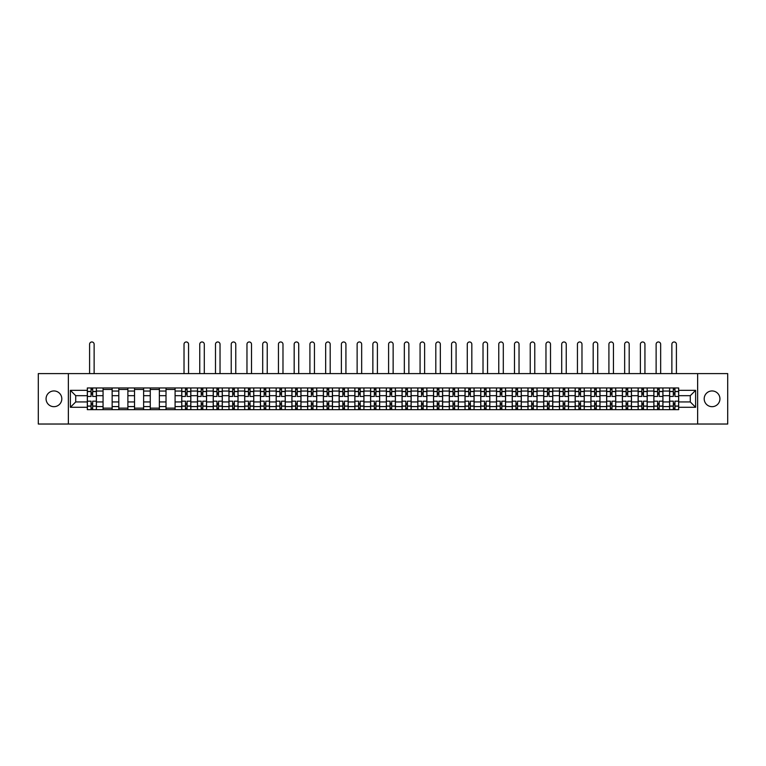 <?xml version="1.0" encoding="UTF-8"?>
<svg xmlns="http://www.w3.org/2000/svg" width="766" height="766" viewBox="0 0 766 766"><rect width="100%" height="100%" fill="white"/><g stroke="black" fill="none" stroke-linecap="round" stroke-linejoin="round"><path stroke-width="1.15" d="M712.064 390.947A7.871 7.871 0 0 0 704.193 398.808A7.871 7.871 0 0 0 712.064 406.679A7.871 7.871 0 0 0 719.935 398.808A7.871 7.871 0 0 0 712.064 390.947M53.936 390.947A7.871 7.871 0 0 0 46.065 398.808A7.871 7.871 0 0 0 53.936 406.679A7.871 7.871 0 0 0 61.807 398.808A7.871 7.871 0 0 0 53.936 390.947M697.635 424.029L727.7 424.029L727.7 373.597L38.3 373.597L38.3 424.029L697.635 424.029L697.635 373.597M103.065 409.657L103.065 391.043L96.401 391.043L96.401 409.657M96.401 391.043L96.401 387.969M103.065 391.043L103.065 387.969M112.142 387.969L112.142 409.657M118.797 409.657L118.797 387.969M127.884 387.969L127.884 409.657M134.538 409.657L134.538 387.969M143.615 387.969L143.615 409.657M150.27 409.657L150.27 387.969M159.357 387.969L159.357 409.657M166.011 409.657L166.011 387.969M175.088 387.969L175.088 409.657M181.753 409.657L181.753 387.969M190.83 387.969L190.83 409.657M197.484 409.657L197.484 387.969M206.561 387.969L206.561 409.657M213.226 409.657L213.226 387.969M222.303 387.969L222.303 409.657M228.957 409.657L228.957 387.969M238.035 387.969L238.035 409.657M244.699 409.657L244.699 387.969M253.776 387.969L253.776 409.657M260.43 409.657L260.43 387.969M269.508 387.969L269.508 409.657M276.172 409.657L276.172 387.969M285.249 387.969L285.249 409.657M291.903 409.657L291.903 387.969M300.99 387.969L300.99 409.657M307.645 409.657L307.645 387.969M316.722 387.969L316.722 409.657M323.376 409.657L323.376 387.969M332.463 387.969L332.463 409.657M339.118 409.657L339.118 387.969M348.195 387.969L348.195 409.657M354.859 409.657L354.859 387.969M363.936 387.969L363.936 409.657M370.591 409.657L370.591 387.969M379.668 387.969L379.668 409.657M386.332 409.657L386.332 387.969M395.409 387.969L395.409 409.657M402.064 409.657L402.064 387.969M411.141 387.969L411.141 409.657M417.805 409.657L417.805 387.969M426.882 387.969L426.882 409.657M433.537 409.657L433.537 387.969M442.624 387.969L442.624 409.657M449.278 409.657L449.278 387.969M458.355 387.969L458.355 409.657M465.01 409.657L465.01 387.969M474.097 387.969L474.097 409.657M480.751 409.657L480.751 387.969M489.828 387.969L489.828 409.657M496.492 409.657L496.492 387.969M505.57 387.969L505.57 409.657M512.224 409.657L512.224 387.969M521.301 387.969L521.301 409.657M527.966 409.657L527.966 387.969M537.043 387.969L537.043 409.657M543.697 409.657L543.697 387.969M552.774 387.969L552.774 409.657M559.439 409.657L559.439 387.969M568.516 387.969L568.516 409.657M575.17 409.657L575.17 387.969M584.247 387.969L584.247 409.657M590.912 409.657L590.912 387.969M599.989 387.969L599.989 409.657M606.643 409.657L606.643 387.969M615.73 387.969L615.73 409.657M622.385 409.657L622.385 387.969M631.462 387.969L631.462 409.657M638.116 409.657L638.116 387.969M647.203 387.969L647.203 409.657M653.858 409.657L653.858 387.969M662.935 387.969L662.935 409.657M669.599 409.657L669.599 387.969M669.599 401.939L662.935 401.939M653.858 401.939L647.203 401.939M638.116 401.939L631.462 401.939M622.385 401.939L615.73 401.939M606.643 401.939L599.989 401.939M590.912 401.939L584.247 401.939M575.17 401.939L568.516 401.939M559.439 401.939L552.774 401.939M543.697 401.939L537.043 401.939M527.966 401.939L521.301 401.939M512.224 401.939L505.57 401.939M496.492 401.939L489.828 401.939M480.751 401.939L474.097 401.939M465.01 401.939L458.355 401.939M449.278 401.939L442.624 401.939M433.537 401.939L426.882 401.939M417.805 401.939L411.141 401.939M402.064 401.939L395.409 401.939M386.332 401.939L379.668 401.939M370.591 401.939L363.936 401.939M354.859 401.939L348.195 401.939M339.118 401.939L332.463 401.939M323.376 401.939L316.722 401.939M307.645 401.939L300.99 401.939M291.903 401.939L285.249 401.939M276.172 401.939L269.508 401.939M260.43 401.939L253.776 401.939M244.699 401.939L238.035 401.939M228.957 401.939L222.303 401.939M213.226 401.939L206.561 401.939M197.484 401.939L190.83 401.939M181.753 401.939L175.088 401.939M166.011 401.939L159.357 401.939M150.27 401.939L143.615 401.939M134.538 401.939L127.884 401.939M118.797 401.939L112.142 401.939M103.065 401.939L96.401 401.939M669.599 395.687L662.935 395.687M653.858 395.687L647.203 395.687M638.116 395.687L631.462 395.687M622.385 395.687L615.73 395.687M606.643 395.687L599.989 395.687M590.912 395.687L584.247 395.687M575.17 395.687L568.516 395.687M559.439 395.687L552.774 395.687M543.697 395.687L537.043 395.687M527.966 395.687L521.301 395.687M512.224 395.687L505.57 395.687M496.492 395.687L489.828 395.687M480.751 395.687L474.097 395.687M465.01 395.687L458.355 395.687M449.278 395.687L442.624 395.687M433.537 395.687L426.882 395.687M417.805 395.687L411.141 395.687M402.064 395.687L395.409 395.687M386.332 395.687L379.668 395.687M370.591 395.687L363.936 395.687M354.859 395.687L348.195 395.687M339.118 395.687L332.463 395.687M323.376 395.687L316.722 395.687M307.645 395.687L300.99 395.687M291.903 395.687L285.249 395.687M276.172 395.687L269.508 395.687M260.43 395.687L253.776 395.687M244.699 395.687L238.035 395.687M228.957 395.687L222.303 395.687M213.226 395.687L206.561 395.687M197.484 395.687L190.83 395.687M181.753 395.687L175.088 395.687M166.011 395.687L159.357 395.687M150.27 395.687L143.615 395.687M134.538 395.687L127.884 395.687M118.797 395.687L112.142 395.687M103.065 395.687L96.401 395.687M75.729 401.939L87.324 401.939L87.324 395.687L75.729 395.687L75.729 401.939L70.376 407.282L70.376 390.334L87.324 390.334L87.324 395.687M678.676 395.687L678.676 401.939L690.271 401.939L690.271 395.687L678.676 395.687L678.676 387.969L87.324 387.969L87.324 390.334M678.676 390.334L695.624 390.334L695.624 407.282L678.676 407.282L678.676 401.939M87.324 401.939L87.324 409.657L678.676 409.657L678.676 407.282M87.324 407.282L70.376 407.282M68.366 424.029L68.366 373.597M92.676 408.144L91.058 408.144M91.058 389.482L92.676 389.482M112.142 408.144L103.065 408.144M103.065 389.482L112.142 389.482M127.884 408.144L118.797 408.144M118.797 389.482L127.884 389.482M143.615 408.144L134.538 408.144M134.538 389.482L143.615 389.482M159.357 408.144L150.27 408.144M150.27 389.482L159.357 389.482M175.088 408.144L166.011 408.144M166.011 389.482L175.088 389.482M187.096 408.144L185.477 408.144M185.477 389.482L187.096 389.482M202.827 408.144L201.219 408.144M201.219 389.482L202.827 389.482M218.569 408.144L216.95 408.144M216.95 389.482L218.569 389.482M234.31 408.144L232.692 408.144M232.692 389.482L234.31 389.482M250.042 408.144L248.433 408.144M248.433 389.482L250.042 389.482M265.783 408.144L264.165 408.144M264.165 389.482L265.783 389.482M281.515 408.144L279.906 408.144M279.906 389.482L281.515 389.482M297.256 408.144L295.638 408.144M295.638 389.482L297.256 389.482M312.988 408.144L311.379 408.144M311.379 389.482L312.988 389.482M328.729 408.144L327.111 408.144M327.111 389.482L328.729 389.482M344.461 408.144L342.852 408.144M342.852 389.482L344.461 389.482M360.202 408.144L358.584 408.144M358.584 389.482L360.202 389.482M375.943 408.144L374.325 408.144M374.325 389.482L375.943 389.482M391.675 408.144L390.057 408.144M390.057 389.482L391.675 389.482M407.416 408.144L405.798 408.144M405.798 389.482L407.416 389.482M423.148 408.144L421.539 408.144M421.539 389.482L423.148 389.482M438.889 408.144L437.271 408.144M437.271 389.482L438.889 389.482M454.621 408.144L453.012 408.144M453.012 389.482L454.621 389.482M470.362 408.144L468.744 408.144M468.744 389.482L470.362 389.482M486.094 408.144L484.485 408.144M484.485 389.482L486.094 389.482M501.835 408.144L500.217 408.144M500.217 389.482L501.835 389.482M517.567 408.144L515.958 408.144M515.958 389.482L517.567 389.482M533.308 408.144L531.69 408.144M531.69 389.482L533.308 389.482M549.05 408.144L547.431 408.144M547.431 389.482L549.05 389.482M564.781 408.144L563.173 408.144M563.173 389.482L564.781 389.482M580.523 408.144L578.904 408.144M578.904 389.482L580.523 389.482M596.254 408.144L594.646 408.144M594.646 389.482L596.254 389.482M611.996 408.144L610.378 408.144M610.378 389.482L611.996 389.482M627.727 408.144L626.119 408.144M626.119 389.482L627.727 389.482M643.469 408.144L641.851 408.144M641.851 389.482L643.469 389.482M659.2 408.144L657.592 408.144M657.592 389.482L659.2 389.482M674.942 408.144L673.324 408.144M673.324 389.482L674.942 389.482M70.376 390.334L75.729 395.687M690.271 401.939L695.624 407.282M690.271 395.687L695.624 390.334M96.353 409.657L96.353 396.443L92.676 396.443L92.676 387.969M91.058 387.969L91.058 396.443L87.381 396.443L87.381 387.969M94.132 373.597L94.132 344.24A2.269 2.269 0 0 0 91.863 341.971A2.269 2.269 0 0 0 89.593 344.24L89.593 373.597M96.353 396.443L96.353 387.969M87.381 409.657L87.381 401.183L91.058 401.183L91.058 409.657M92.676 409.657L92.676 401.183L96.353 401.183M91.058 394.222L92.676 394.222M87.381 401.183L87.381 396.443M92.676 403.404L91.058 403.404M92.676 408.345L91.058 408.345M91.058 404.716L92.676 404.716M92.676 392.91L91.058 392.91M91.058 389.281L92.676 389.281M190.772 409.657L190.772 396.443L187.096 396.443L187.096 387.969M185.477 387.969L185.477 396.443L181.801 396.443L181.801 387.969M188.56 373.597L188.56 344.24A2.269 2.269 0 0 0 186.291 341.971A2.269 2.269 0 0 0 184.022 344.24L184.022 373.597M190.772 396.443L190.772 387.969M181.801 409.657L181.801 401.183L185.477 401.183L185.477 409.657M187.096 409.657L187.096 401.183L190.772 401.183M185.477 394.222L187.096 394.222M181.801 401.183L181.801 396.443M187.096 403.404L185.477 403.404M187.096 408.345L185.477 408.345M185.477 404.716L187.096 404.716M187.096 392.91L185.477 392.91M185.477 389.281L187.096 389.281M206.514 409.657L206.514 396.443L202.827 396.443L202.827 387.969M201.219 387.969L201.219 396.443L197.532 396.443L197.532 387.969M204.292 373.597L204.292 344.24A2.269 2.269 0 0 0 202.023 341.971A2.269 2.269 0 0 0 199.754 344.24L199.754 373.597M206.514 396.443L206.514 387.969M197.532 409.657L197.532 401.183L201.219 401.183L201.219 409.657M202.827 409.657L202.827 401.183L206.514 401.183M201.219 394.222L202.827 394.222M197.532 401.183L197.532 396.443M202.827 403.404L201.219 403.404M202.827 408.345L201.219 408.345M201.219 404.716L202.827 404.716M202.827 392.91L201.219 392.91M201.219 389.281L202.827 389.281M222.255 409.657L222.255 396.443L218.569 396.443L218.569 387.969M216.95 387.969L216.95 396.443L213.274 396.443L213.274 387.969M220.034 373.597L220.034 344.24A2.269 2.269 0 0 0 217.764 341.971A2.269 2.269 0 0 0 215.495 344.24L215.495 373.597M222.255 396.443L222.255 387.969M213.274 409.657L213.274 401.183L216.95 401.183L216.95 409.657M218.569 409.657L218.569 401.183L222.255 401.183M216.95 394.222L218.569 394.222M213.274 401.183L213.274 396.443M218.569 403.404L216.95 403.404M218.569 408.345L216.95 408.345M216.95 404.716L218.569 404.716M218.569 392.91L216.95 392.91M216.95 389.281L218.569 389.281M237.987 409.657L237.987 396.443L234.31 396.443L234.31 387.969M232.692 387.969L232.692 396.443L229.005 396.443L229.005 387.969M235.765 373.597L235.765 344.24A2.269 2.269 0 0 0 233.496 341.971A2.269 2.269 0 0 0 231.227 344.24L231.227 373.597M237.987 396.443L237.987 387.969M229.005 409.657L229.005 401.183L232.692 401.183L232.692 409.657M234.31 409.657L234.31 401.183L237.987 401.183M232.692 394.222L234.31 394.222M229.005 401.183L229.005 396.443M234.31 403.404L232.692 403.404M234.31 408.345L232.692 408.345M232.692 404.716L234.31 404.716M234.31 392.91L232.692 392.91M232.692 389.281L234.31 389.281M253.728 409.657L253.728 396.443L250.042 396.443L250.042 387.969M248.433 387.969L248.433 396.443L244.747 396.443L244.747 387.969M251.507 373.597L251.507 344.24A2.269 2.269 0 0 0 249.237 341.971A2.269 2.269 0 0 0 246.968 344.24L246.968 373.597M253.728 396.443L253.728 387.969M244.747 409.657L244.747 401.183L248.433 401.183L248.433 409.657M250.042 409.657L250.042 401.183L253.728 401.183M248.433 394.222L250.042 394.222M244.747 401.183L244.747 396.443M250.042 403.404L248.433 403.404M250.042 408.345L248.433 408.345M248.433 404.716L250.042 404.716M250.042 392.91L248.433 392.91M248.433 389.281L250.042 389.281M269.46 409.657L269.46 396.443L265.783 396.443L265.783 387.969M264.165 387.969L264.165 396.443L260.488 396.443L260.488 387.969M267.238 373.597L267.238 344.24A2.269 2.269 0 0 0 264.969 341.971A2.269 2.269 0 0 0 262.7 344.24L262.7 373.597M269.46 396.443L269.46 387.969M260.488 409.657L260.488 401.183L264.165 401.183L264.165 409.657M265.783 409.657L265.783 401.183L269.46 401.183M264.165 394.222L265.783 394.222M260.488 401.183L260.488 396.443M265.783 403.404L264.165 403.404M265.783 408.345L264.165 408.345M264.165 404.716L265.783 404.716M265.783 392.91L264.165 392.91M264.165 389.281L265.783 389.281M285.201 409.657L285.201 396.443L281.515 396.443L281.515 387.969M279.906 387.969L279.906 396.443L276.22 396.443L276.22 387.969M282.98 373.597L282.98 344.24A2.269 2.269 0 0 0 280.71 341.971A2.269 2.269 0 0 0 278.441 344.24L278.441 373.597M285.201 396.443L285.201 387.969M276.22 409.657L276.22 401.183L279.906 401.183L279.906 409.657M281.515 409.657L281.515 401.183L285.201 401.183M279.906 394.222L281.515 394.222M276.22 401.183L276.22 396.443M281.515 403.404L279.906 403.404M281.515 408.345L279.906 408.345M279.906 404.716L281.515 404.716M281.515 392.91L279.906 392.91M279.906 389.281L281.515 389.281M300.933 409.657L300.933 396.443L297.256 396.443L297.256 387.969M295.638 387.969L295.638 396.443L291.961 396.443L291.961 387.969M298.721 373.597L298.721 344.24A2.269 2.269 0 0 0 296.442 341.971A2.269 2.269 0 0 0 294.173 344.24L294.173 373.597M300.933 396.443L300.933 387.969M291.961 409.657L291.961 401.183L295.638 401.183L295.638 409.657M297.256 409.657L297.256 401.183L300.933 401.183M295.638 394.222L297.256 394.222M291.961 401.183L291.961 396.443M297.256 403.404L295.638 403.404M297.256 408.345L295.638 408.345M295.638 404.716L297.256 404.716M297.256 392.91L295.638 392.91M295.638 389.281L297.256 389.281M316.674 409.657L316.674 396.443L312.988 396.443L312.988 387.969M311.379 387.969L311.379 396.443L307.693 396.443L307.693 387.969M314.453 373.597L314.453 344.24A2.269 2.269 0 0 0 312.183 341.971A2.269 2.269 0 0 0 309.914 344.24L309.914 373.597M316.674 396.443L316.674 387.969M307.693 409.657L307.693 401.183L311.379 401.183L311.379 409.657M312.988 409.657L312.988 401.183L316.674 401.183M311.379 394.222L312.988 394.222M307.693 401.183L307.693 396.443M312.988 403.404L311.379 403.404M312.988 408.345L311.379 408.345M311.379 404.716L312.988 404.716M312.988 392.91L311.379 392.91M311.379 389.281L312.988 389.281M332.406 409.657L332.406 396.443L328.729 396.443L328.729 387.969M327.111 387.969L327.111 396.443L323.434 396.443L323.434 387.969M330.194 373.597L330.194 344.24A2.269 2.269 0 0 0 327.925 341.971A2.269 2.269 0 0 0 325.655 344.24L325.655 373.597M332.406 396.443L332.406 387.969M323.434 409.657L323.434 401.183L327.111 401.183L327.111 409.657M328.729 409.657L328.729 401.183L332.406 401.183M327.111 394.222L328.729 394.222M323.434 401.183L323.434 396.443M328.729 403.404L327.111 403.404M328.729 408.345L327.111 408.345M327.111 404.716L328.729 404.716M328.729 392.91L327.111 392.91M327.111 389.281L328.729 389.281M348.147 409.657L348.147 396.443L344.461 396.443L344.461 387.969M342.852 387.969L342.852 396.443L339.166 396.443L339.166 387.969M345.926 373.597L345.926 344.24A2.269 2.269 0 0 0 343.656 341.971A2.269 2.269 0 0 0 341.387 344.24L341.387 373.597M348.147 396.443L348.147 387.969M339.166 409.657L339.166 401.183L342.852 401.183L342.852 409.657M344.461 409.657L344.461 401.183L348.147 401.183M342.852 394.222L344.461 394.222M339.166 401.183L339.166 396.443M344.461 403.404L342.852 403.404M344.461 408.345L342.852 408.345M342.852 404.716L344.461 404.716M344.461 392.91L342.852 392.91M342.852 389.281L344.461 389.281M363.888 409.657L363.888 396.443L360.202 396.443L360.202 387.969M358.584 387.969L358.584 396.443L354.907 396.443L354.907 387.969M361.667 373.597L361.667 344.24A2.269 2.269 0 0 0 359.398 341.971A2.269 2.269 0 0 0 357.128 344.24L357.128 373.597M363.888 396.443L363.888 387.969M354.907 409.657L354.907 401.183L358.584 401.183L358.584 409.657M360.202 409.657L360.202 401.183L363.888 401.183M358.584 394.222L360.202 394.222M354.907 401.183L354.907 396.443M360.202 403.404L358.584 403.404M360.202 408.345L358.584 408.345M358.584 404.716L360.202 404.716M360.202 392.91L358.584 392.91M358.584 389.281L360.202 389.281M379.62 409.657L379.62 396.443L375.943 396.443L375.943 387.969M374.325 387.969L374.325 396.443L370.639 396.443L370.639 387.969M377.399 373.597L377.399 344.24A2.269 2.269 0 0 0 375.129 341.971A2.269 2.269 0 0 0 372.86 344.24L372.86 373.597M379.62 396.443L379.62 387.969M370.639 409.657L370.639 401.183L374.325 401.183L374.325 409.657M375.943 409.657L375.943 401.183L379.62 401.183M374.325 394.222L375.943 394.222M370.639 401.183L370.639 396.443M375.943 403.404L374.325 403.404M375.943 408.345L374.325 408.345M374.325 404.716L375.943 404.716M375.943 392.91L374.325 392.91M374.325 389.281L375.943 389.281M395.361 409.657L395.361 396.443L391.675 396.443L391.675 387.969M390.057 387.969L390.057 396.443L386.38 396.443L386.38 387.969M393.14 373.597L393.14 344.24A2.269 2.269 0 0 0 390.871 341.971A2.269 2.269 0 0 0 388.601 344.24L388.601 373.597M395.361 396.443L395.361 387.969M386.38 409.657L386.38 401.183L390.057 401.183L390.057 409.657M391.675 409.657L391.675 401.183L395.361 401.183M390.057 394.222L391.675 394.222M386.38 401.183L386.38 396.443M391.675 403.404L390.057 403.404M391.675 408.345L390.057 408.345M390.057 404.716L391.675 404.716M391.675 392.91L390.057 392.91M390.057 389.281L391.675 389.281M411.093 409.657L411.093 396.443L407.416 396.443L407.416 387.969M405.798 387.969L405.798 396.443L402.112 396.443L402.112 387.969M408.872 373.597L408.872 344.24A2.269 2.269 0 0 0 406.602 341.971A2.269 2.269 0 0 0 404.333 344.24L404.333 373.597M411.093 396.443L411.093 387.969M402.112 409.657L402.112 401.183L405.798 401.183L405.798 409.657M407.416 409.657L407.416 401.183L411.093 401.183M405.798 394.222L407.416 394.222M402.112 401.183L402.112 396.443M407.416 403.404L405.798 403.404M407.416 408.345L405.798 408.345M405.798 404.716L407.416 404.716M407.416 392.91L405.798 392.91M405.798 389.281L407.416 389.281M426.834 409.657L426.834 396.443L423.148 396.443L423.148 387.969M421.539 387.969L421.539 396.443L417.853 396.443L417.853 387.969M424.613 373.597L424.613 344.24A2.269 2.269 0 0 0 422.344 341.971A2.269 2.269 0 0 0 420.074 344.24L420.074 373.597M426.834 396.443L426.834 387.969M417.853 409.657L417.853 401.183L421.539 401.183L421.539 409.657M423.148 409.657L423.148 401.183L426.834 401.183M421.539 394.222L423.148 394.222M417.853 401.183L417.853 396.443M423.148 403.404L421.539 403.404M423.148 408.345L421.539 408.345M421.539 404.716L423.148 404.716M423.148 392.91L421.539 392.91M421.539 389.281L423.148 389.281M442.566 409.657L442.566 396.443L438.889 396.443L438.889 387.969M437.271 387.969L437.271 396.443L433.594 396.443L433.594 387.969M440.345 373.597L440.345 344.24A2.269 2.269 0 0 0 438.075 341.971A2.269 2.269 0 0 0 435.806 344.24L435.806 373.597M442.566 396.443L442.566 387.969M433.594 409.657L433.594 401.183L437.271 401.183L437.271 409.657M438.889 409.657L438.889 401.183L442.566 401.183M437.271 394.222L438.889 394.222M433.594 401.183L433.594 396.443M438.889 403.404L437.271 403.404M438.889 408.345L437.271 408.345M437.271 404.716L438.889 404.716M438.889 392.91L437.271 392.91M437.271 389.281L438.889 389.281M458.307 409.657L458.307 396.443L454.621 396.443L454.621 387.969M453.012 387.969L453.012 396.443L449.326 396.443L449.326 387.969M456.086 373.597L456.086 344.24A2.269 2.269 0 0 0 453.817 341.971A2.269 2.269 0 0 0 451.547 344.24L451.547 373.597M458.307 396.443L458.307 387.969M449.326 409.657L449.326 401.183L453.012 401.183L453.012 409.657M454.621 409.657L454.621 401.183L458.307 401.183M453.012 394.222L454.621 394.222M449.326 401.183L449.326 396.443M454.621 403.404L453.012 403.404M454.621 408.345L453.012 408.345M453.012 404.716L454.621 404.716M454.621 392.91L453.012 392.91M453.012 389.281L454.621 389.281M474.039 409.657L474.039 396.443L470.362 396.443L470.362 387.969M468.744 387.969L468.744 396.443L465.067 396.443L465.067 387.969M471.827 373.597L471.827 344.24A2.269 2.269 0 0 0 469.558 341.971A2.269 2.269 0 0 0 467.279 344.24L467.279 373.597M474.039 396.443L474.039 387.969M465.067 409.657L465.067 401.183L468.744 401.183L468.744 409.657M470.362 409.657L470.362 401.183L474.039 401.183M468.744 394.222L470.362 394.222M465.067 401.183L465.067 396.443M470.362 403.404L468.744 403.404M470.362 408.345L468.744 408.345M468.744 404.716L470.362 404.716M470.362 392.91L468.744 392.91M468.744 389.281L470.362 389.281M489.78 409.657L489.78 396.443L486.094 396.443L486.094 387.969M484.485 387.969L484.485 396.443L480.799 396.443L480.799 387.969M487.559 373.597L487.559 344.24A2.269 2.269 0 0 0 485.29 341.971A2.269 2.269 0 0 0 483.02 344.24L483.02 373.597M489.78 396.443L489.78 387.969M480.799 409.657L480.799 401.183L484.485 401.183L484.485 409.657M486.094 409.657L486.094 401.183L489.78 401.183M484.485 394.222L486.094 394.222M480.799 401.183L480.799 396.443M486.094 403.404L484.485 403.404M486.094 408.345L484.485 408.345M484.485 404.716L486.094 404.716M486.094 392.91L484.485 392.91M484.485 389.281L486.094 389.281M505.512 409.657L505.512 396.443L501.835 396.443L501.835 387.969M500.217 387.969L500.217 396.443L496.54 396.443L496.54 387.969M503.3 373.597L503.3 344.24A2.269 2.269 0 0 0 501.031 341.971A2.269 2.269 0 0 0 498.762 344.24L498.762 373.597M505.512 396.443L505.512 387.969M496.54 409.657L496.54 401.183L500.217 401.183L500.217 409.657M501.835 409.657L501.835 401.183L505.512 401.183M500.217 394.222L501.835 394.222M496.54 401.183L496.54 396.443M501.835 403.404L500.217 403.404M501.835 408.345L500.217 408.345M500.217 404.716L501.835 404.716M501.835 392.91L500.217 392.91M500.217 389.281L501.835 389.281M521.253 409.657L521.253 396.443L517.567 396.443L517.567 387.969M515.958 387.969L515.958 396.443L512.272 396.443L512.272 387.969M519.032 373.597L519.032 344.24A2.269 2.269 0 0 0 516.763 341.971A2.269 2.269 0 0 0 514.493 344.24L514.493 373.597M521.253 396.443L521.253 387.969M512.272 409.657L512.272 401.183L515.958 401.183L515.958 409.657M517.567 409.657L517.567 401.183L521.253 401.183M515.958 394.222L517.567 394.222M512.272 401.183L512.272 396.443M517.567 403.404L515.958 403.404M517.567 408.345L515.958 408.345M515.958 404.716L517.567 404.716M517.567 392.91L515.958 392.91M515.958 389.281L517.567 389.281M536.995 409.657L536.995 396.443L533.308 396.443L533.308 387.969M531.69 387.969L531.69 396.443L528.013 396.443L528.013 387.969M534.773 373.597L534.773 344.24A2.269 2.269 0 0 0 532.504 341.971A2.269 2.269 0 0 0 530.235 344.24L530.235 373.597M536.995 396.443L536.995 387.969M528.013 409.657L528.013 401.183L531.69 401.183L531.69 409.657M533.308 409.657L533.308 401.183L536.995 401.183M531.69 394.222L533.308 394.222M528.013 401.183L528.013 396.443M533.308 403.404L531.69 403.404M533.308 408.345L531.69 408.345M531.69 404.716L533.308 404.716M533.308 392.91L531.69 392.91M531.69 389.281L533.308 389.281M552.726 409.657L552.726 396.443L549.05 396.443L549.05 387.969M547.431 387.969L547.431 396.443L543.745 396.443L543.745 387.969M550.505 373.597L550.505 344.24A2.269 2.269 0 0 0 548.236 341.971A2.269 2.269 0 0 0 545.967 344.24L545.967 373.597M552.726 396.443L552.726 387.969M543.745 409.657L543.745 401.183L547.431 401.183L547.431 409.657M549.05 409.657L549.05 401.183L552.726 401.183M547.431 394.222L549.05 394.222M543.745 401.183L543.745 396.443M549.05 403.404L547.431 403.404M549.05 408.345L547.431 408.345M547.431 404.716L549.05 404.716M549.05 392.91L547.431 392.91M547.431 389.281L549.05 389.281M568.468 409.657L568.468 396.443L564.781 396.443L564.781 387.969M563.173 387.969L563.173 396.443L559.486 396.443L559.486 387.969M566.246 373.597L566.246 344.24A2.269 2.269 0 0 0 563.977 341.971A2.269 2.269 0 0 0 561.708 344.24L561.708 373.597M568.468 396.443L568.468 387.969M559.486 409.657L559.486 401.183L563.173 401.183L563.173 409.657M564.781 409.657L564.781 401.183L568.468 401.183M563.173 394.222L564.781 394.222M559.486 401.183L559.486 396.443M564.781 403.404L563.173 403.404M564.781 408.345L563.173 408.345M563.173 404.716L564.781 404.716M564.781 392.91L563.173 392.91M563.173 389.281L564.781 389.281M584.199 409.657L584.199 396.443L580.523 396.443L580.523 387.969M578.904 387.969L578.904 396.443L575.228 396.443L575.228 387.969M581.978 373.597L581.978 344.24A2.269 2.269 0 0 0 579.709 341.971A2.269 2.269 0 0 0 577.44 344.24L577.44 373.597M584.199 396.443L584.199 387.969M575.228 409.657L575.228 401.183L578.904 401.183L578.904 409.657M580.523 409.657L580.523 401.183L584.199 401.183M578.904 394.222L580.523 394.222M575.228 401.183L575.228 396.443M580.523 403.404L578.904 403.404M580.523 408.345L578.904 408.345M578.904 404.716L580.523 404.716M580.523 392.91L578.904 392.91M578.904 389.281L580.523 389.281M599.941 409.657L599.941 396.443L596.254 396.443L596.254 387.969M594.646 387.969L594.646 396.443L590.959 396.443L590.959 387.969M597.719 373.597L597.719 344.24A2.269 2.269 0 0 0 595.45 341.971A2.269 2.269 0 0 0 593.181 344.24L593.181 373.597M599.941 396.443L599.941 387.969M590.959 409.657L590.959 401.183L594.646 401.183L594.646 409.657M596.254 409.657L596.254 401.183L599.941 401.183M594.646 394.222L596.254 394.222M590.959 401.183L590.959 396.443M596.254 403.404L594.646 403.404M596.254 408.345L594.646 408.345M594.646 404.716L596.254 404.716M596.254 392.91L594.646 392.91M594.646 389.281L596.254 389.281M615.673 409.657L615.673 396.443L611.996 396.443L611.996 387.969M610.378 387.969L610.378 396.443L606.701 396.443L606.701 387.969M613.451 373.597L613.451 344.24A2.269 2.269 0 0 0 611.182 341.971A2.269 2.269 0 0 0 608.913 344.24L608.913 373.597M615.673 396.443L615.673 387.969M606.701 409.657L606.701 401.183L610.378 401.183L610.378 409.657M611.996 409.657L611.996 401.183L615.673 401.183M610.378 394.222L611.996 394.222M606.701 401.183L606.701 396.443M611.996 403.404L610.378 403.404M611.996 408.345L610.378 408.345M610.378 404.716L611.996 404.716M611.996 392.91L610.378 392.91M610.378 389.281L611.996 389.281M631.414 409.657L631.414 396.443L627.727 396.443L627.727 387.969M626.119 387.969L626.119 396.443L622.432 396.443L622.432 387.969M629.192 373.597L629.192 344.24A2.269 2.269 0 0 0 626.923 341.971A2.269 2.269 0 0 0 624.654 344.24L624.654 373.597M631.414 396.443L631.414 387.969M622.432 409.657L622.432 401.183L626.119 401.183L626.119 409.657M627.727 409.657L627.727 401.183L631.414 401.183M626.119 394.222L627.727 394.222M622.432 401.183L622.432 396.443M627.727 403.404L626.119 403.404M627.727 408.345L626.119 408.345M626.119 404.716L627.727 404.716M627.727 392.91L626.119 392.91M626.119 389.281L627.727 389.281M647.146 409.657L647.146 396.443L643.469 396.443L643.469 387.969M641.851 387.969L641.851 396.443L638.174 396.443L638.174 387.969M644.934 373.597L644.934 344.24A2.269 2.269 0 0 0 642.664 341.971A2.269 2.269 0 0 0 640.386 344.24L640.386 373.597M647.146 396.443L647.146 387.969M638.174 409.657L638.174 401.183L641.851 401.183L641.851 409.657M643.469 409.657L643.469 401.183L647.146 401.183M641.851 394.222L643.469 394.222M638.174 401.183L638.174 396.443M643.469 403.404L641.851 403.404M643.469 408.345L641.851 408.345M641.851 404.716L643.469 404.716M643.469 392.91L641.851 392.91M641.851 389.281L643.469 389.281M662.887 409.657L662.887 396.443L659.2 396.443L659.2 387.969M657.592 387.969L657.592 396.443L653.905 396.443L653.905 387.969M660.665 373.597L660.665 344.24A2.269 2.269 0 0 0 658.396 341.971A2.269 2.269 0 0 0 656.127 344.24L656.127 373.597M662.887 396.443L662.887 387.969M653.905 409.657L653.905 401.183L657.592 401.183L657.592 409.657M659.2 409.657L659.2 401.183L662.887 401.183M657.592 394.222L659.2 394.222M653.905 401.183L653.905 396.443M659.2 403.404L657.592 403.404M659.2 408.345L657.592 408.345M657.592 404.716L659.2 404.716M659.2 392.91L657.592 392.91M657.592 389.281L659.2 389.281M678.619 409.657L678.619 396.443L674.942 396.443L674.942 387.969M673.324 387.969L673.324 396.443L669.647 396.443L669.647 387.969M676.407 373.597L676.407 344.24A2.269 2.269 0 0 0 674.137 341.971A2.269 2.269 0 0 0 671.868 344.24L671.868 373.597M678.619 396.443L678.619 387.969M669.647 409.657L669.647 401.183L673.324 401.183L673.324 409.657M674.942 409.657L674.942 401.183L678.619 401.183M673.324 394.222L674.942 394.222M669.647 401.183L669.647 396.443M674.942 403.404L673.324 403.404M674.942 408.345L673.324 408.345M673.324 404.716L674.942 404.716M674.942 392.91L673.324 392.91M673.324 389.281L674.942 389.281M653.858 391.043L647.203 391.043M638.116 391.043L631.462 391.043M622.385 391.043L615.73 391.043M606.643 391.043L599.989 391.043M590.912 391.043L584.247 391.043M575.17 391.043L568.516 391.043M559.439 391.043L552.774 391.043M543.697 391.043L537.043 391.043M527.966 391.043L521.301 391.043M512.224 391.043L505.57 391.043M496.492 391.043L489.828 391.043M480.751 391.043L474.097 391.043M465.01 391.043L458.355 391.043M449.278 391.043L442.624 391.043M433.537 391.043L426.882 391.043M417.805 391.043L411.141 391.043M402.064 391.043L395.409 391.043M386.332 391.043L379.668 391.043M370.591 391.043L363.936 391.043M354.859 391.043L348.195 391.043M339.118 391.043L332.463 391.043M323.376 391.043L316.722 391.043M307.645 391.043L300.99 391.043M291.903 391.043L285.249 391.043M276.172 391.043L269.508 391.043M260.43 391.043L253.776 391.043M244.699 391.043L238.035 391.043M228.957 391.043L222.303 391.043M213.226 391.043L206.561 391.043M197.484 391.043L190.83 391.043M181.753 391.043L175.088 391.043M166.011 391.043L159.357 391.043M150.27 391.043L143.615 391.043M134.538 391.043L127.884 391.043M118.797 391.043L112.142 391.043M669.599 391.043L662.935 391.043M653.858 406.583L647.203 406.583M638.116 406.583L631.462 406.583M622.385 406.583L615.73 406.583M606.643 406.583L599.989 406.583M590.912 406.583L584.247 406.583M575.17 406.583L568.516 406.583M559.439 406.583L552.774 406.583M543.697 406.583L537.043 406.583M527.966 406.583L521.301 406.583M512.224 406.583L505.57 406.583M496.492 406.583L489.828 406.583M480.751 406.583L474.097 406.583M465.01 406.583L458.355 406.583M449.278 406.583L442.624 406.583M433.537 406.583L426.882 406.583M417.805 406.583L411.141 406.583M402.064 406.583L395.409 406.583M386.332 406.583L379.668 406.583M370.591 406.583L363.936 406.583M354.859 406.583L348.195 406.583M339.118 406.583L332.463 406.583M323.376 406.583L316.722 406.583M307.645 406.583L300.99 406.583M291.903 406.583L285.249 406.583M276.172 406.583L269.508 406.583M260.43 406.583L253.776 406.583M244.699 406.583L238.035 406.583M228.957 406.583L222.303 406.583M213.226 406.583L206.561 406.583M197.484 406.583L190.83 406.583M181.753 406.583L175.088 406.583M166.011 406.583L159.357 406.583M150.27 406.583L143.615 406.583M134.538 406.583L127.884 406.583M118.797 406.583L112.142 406.583M103.065 406.583L96.401 406.583M669.599 406.583L662.935 406.583M96.353 391.445L92.676 391.445M91.058 391.445L87.381 391.445M91.058 391.579L87.381 391.579M91.058 406.037L87.381 406.037M91.058 406.181L87.381 406.181M96.353 406.181L92.676 406.181M96.353 391.579L92.676 391.579M96.353 406.037L92.676 406.037M190.772 391.445L187.096 391.445M185.477 391.445L181.801 391.445M185.477 391.579L181.801 391.579M185.477 406.037L181.801 406.037M185.477 406.181L181.801 406.181M190.772 406.181L187.096 406.181M190.772 391.579L187.096 391.579M190.772 406.037L187.096 406.037M206.514 391.445L202.827 391.445M201.219 391.445L197.532 391.445M201.219 391.579L197.532 391.579M201.219 406.037L197.532 406.037M201.219 406.181L197.532 406.181M206.514 406.181L202.827 406.181M206.514 391.579L202.827 391.579M206.514 406.037L202.827 406.037M222.255 391.445L218.569 391.445M216.95 391.445L213.274 391.445M216.95 391.579L213.274 391.579M216.95 406.037L213.274 406.037M216.95 406.181L213.274 406.181M222.255 406.181L218.569 406.181M222.255 391.579L218.569 391.579M222.255 406.037L218.569 406.037M237.987 391.445L234.31 391.445M232.692 391.445L229.005 391.445M232.692 391.579L229.005 391.579M232.692 406.037L229.005 406.037M232.692 406.181L229.005 406.181M237.987 406.181L234.31 406.181M237.987 391.579L234.31 391.579M237.987 406.037L234.31 406.037M253.728 391.445L250.042 391.445M248.433 391.445L244.747 391.445M248.433 391.579L244.747 391.579M248.433 406.037L244.747 406.037M248.433 406.181L244.747 406.181M253.728 406.181L250.042 406.181M253.728 391.579L250.042 391.579M253.728 406.037L250.042 406.037M269.46 391.445L265.783 391.445M264.165 391.445L260.488 391.445M264.165 391.579L260.488 391.579M264.165 406.037L260.488 406.037M264.165 406.181L260.488 406.181M269.46 406.181L265.783 406.181M269.46 391.579L265.783 391.579M269.46 406.037L265.783 406.037M285.201 391.445L281.515 391.445M279.906 391.445L276.22 391.445M279.906 391.579L276.22 391.579M279.906 406.037L276.22 406.037M279.906 406.181L276.22 406.181M285.201 406.181L281.515 406.181M285.201 391.579L281.515 391.579M285.201 406.037L281.515 406.037M300.933 391.445L297.256 391.445M295.638 391.445L291.961 391.445M295.638 391.579L291.961 391.579M295.638 406.037L291.961 406.037M295.638 406.181L291.961 406.181M300.933 406.181L297.256 406.181M300.933 391.579L297.256 391.579M300.933 406.037L297.256 406.037M316.674 391.445L312.988 391.445M311.379 391.445L307.693 391.445M311.379 391.579L307.693 391.579M311.379 406.037L307.693 406.037M311.379 406.181L307.693 406.181M316.674 406.181L312.988 406.181M316.674 391.579L312.988 391.579M316.674 406.037L312.988 406.037M332.406 391.445L328.729 391.445M327.111 391.445L323.434 391.445M327.111 391.579L323.434 391.579M327.111 406.037L323.434 406.037M327.111 406.181L323.434 406.181M332.406 406.181L328.729 406.181M332.406 391.579L328.729 391.579M332.406 406.037L328.729 406.037M348.147 391.445L344.461 391.445M342.852 391.445L339.166 391.445M342.852 391.579L339.166 391.579M342.852 406.037L339.166 406.037M342.852 406.181L339.166 406.181M348.147 406.181L344.461 406.181M348.147 391.579L344.461 391.579M348.147 406.037L344.461 406.037M363.888 391.445L360.202 391.445M358.584 391.445L354.907 391.445M358.584 391.579L354.907 391.579M358.584 406.037L354.907 406.037M358.584 406.181L354.907 406.181M363.888 406.181L360.202 406.181M363.888 391.579L360.202 391.579M363.888 406.037L360.202 406.037M379.62 391.445L375.943 391.445M374.325 391.445L370.639 391.445M374.325 391.579L370.639 391.579M374.325 406.037L370.639 406.037M374.325 406.181L370.639 406.181M379.62 406.181L375.943 406.181M379.62 391.579L375.943 391.579M379.62 406.037L375.943 406.037M395.361 391.445L391.675 391.445M390.057 391.445L386.38 391.445M390.057 391.579L386.38 391.579M390.057 406.037L386.38 406.037M390.057 406.181L386.38 406.181M395.361 406.181L391.675 406.181M395.361 391.579L391.675 391.579M395.361 406.037L391.675 406.037M411.093 391.445L407.416 391.445M405.798 391.445L402.112 391.445M405.798 391.579L402.112 391.579M405.798 406.037L402.112 406.037M405.798 406.181L402.112 406.181M411.093 406.181L407.416 406.181M411.093 391.579L407.416 391.579M411.093 406.037L407.416 406.037M426.834 391.445L423.148 391.445M421.539 391.445L417.853 391.445M421.539 391.579L417.853 391.579M421.539 406.037L417.853 406.037M421.539 406.181L417.853 406.181M426.834 406.181L423.148 406.181M426.834 391.579L423.148 391.579M426.834 406.037L423.148 406.037M442.566 391.445L438.889 391.445M437.271 391.445L433.594 391.445M437.271 391.579L433.594 391.579M437.271 406.037L433.594 406.037M437.271 406.181L433.594 406.181M442.566 406.181L438.889 406.181M442.566 391.579L438.889 391.579M442.566 406.037L438.889 406.037M458.307 391.445L454.621 391.445M453.012 391.445L449.326 391.445M453.012 391.579L449.326 391.579M453.012 406.037L449.326 406.037M453.012 406.181L449.326 406.181M458.307 406.181L454.621 406.181M458.307 391.579L454.621 391.579M458.307 406.037L454.621 406.037M474.039 391.445L470.362 391.445M468.744 391.445L465.067 391.445M468.744 391.579L465.067 391.579M468.744 406.037L465.067 406.037M468.744 406.181L465.067 406.181M474.039 406.181L470.362 406.181M474.039 391.579L470.362 391.579M474.039 406.037L470.362 406.037M489.78 391.445L486.094 391.445M484.485 391.445L480.799 391.445M484.485 391.579L480.799 391.579M484.485 406.037L480.799 406.037M484.485 406.181L480.799 406.181M489.78 406.181L486.094 406.181M489.78 391.579L486.094 391.579M489.78 406.037L486.094 406.037M505.512 391.445L501.835 391.445M500.217 391.445L496.54 391.445M500.217 391.579L496.54 391.579M500.217 406.037L496.54 406.037M500.217 406.181L496.54 406.181M505.512 406.181L501.835 406.181M505.512 391.579L501.835 391.579M505.512 406.037L501.835 406.037M521.253 391.445L517.567 391.445M515.958 391.445L512.272 391.445M515.958 391.579L512.272 391.579M515.958 406.037L512.272 406.037M515.958 406.181L512.272 406.181M521.253 406.181L517.567 406.181M521.253 391.579L517.567 391.579M521.253 406.037L517.567 406.037M536.995 391.445L533.308 391.445M531.69 391.445L528.013 391.445M531.69 391.579L528.013 391.579M531.69 406.037L528.013 406.037M531.69 406.181L528.013 406.181M536.995 406.181L533.308 406.181M536.995 391.579L533.308 391.579M536.995 406.037L533.308 406.037M552.726 391.445L549.05 391.445M547.431 391.445L543.745 391.445M547.431 391.579L543.745 391.579M547.431 406.037L543.745 406.037M547.431 406.181L543.745 406.181M552.726 406.181L549.05 406.181M552.726 391.579L549.05 391.579M552.726 406.037L549.05 406.037M568.468 391.445L564.781 391.445M563.173 391.445L559.486 391.445M563.173 391.579L559.486 391.579M563.173 406.037L559.486 406.037M563.173 406.181L559.486 406.181M568.468 406.181L564.781 406.181M568.468 391.579L564.781 391.579M568.468 406.037L564.781 406.037M584.199 391.445L580.523 391.445M578.904 391.445L575.228 391.445M578.904 391.579L575.228 391.579M578.904 406.037L575.228 406.037M578.904 406.181L575.228 406.181M584.199 406.181L580.523 406.181M584.199 391.579L580.523 391.579M584.199 406.037L580.523 406.037M599.941 391.445L596.254 391.445M594.646 391.445L590.959 391.445M594.646 391.579L590.959 391.579M594.646 406.037L590.959 406.037M594.646 406.181L590.959 406.181M599.941 406.181L596.254 406.181M599.941 391.579L596.254 391.579M599.941 406.037L596.254 406.037M615.673 391.445L611.996 391.445M610.378 391.445L606.701 391.445M610.378 391.579L606.701 391.579M610.378 406.037L606.701 406.037M610.378 406.181L606.701 406.181M615.673 406.181L611.996 406.181M615.673 391.579L611.996 391.579M615.673 406.037L611.996 406.037M631.414 391.445L627.727 391.445M626.119 391.445L622.432 391.445M626.119 391.579L622.432 391.579M626.119 406.037L622.432 406.037M626.119 406.181L622.432 406.181M631.414 406.181L627.727 406.181M631.414 391.579L627.727 391.579M631.414 406.037L627.727 406.037M647.146 391.445L643.469 391.445M641.851 391.445L638.174 391.445M641.851 391.579L638.174 391.579M641.851 406.037L638.174 406.037M641.851 406.181L638.174 406.181M647.146 406.181L643.469 406.181M647.146 391.579L643.469 391.579M647.146 406.037L643.469 406.037M662.887 391.445L659.2 391.445M657.592 391.445L653.905 391.445M657.592 391.579L653.905 391.579M657.592 406.037L653.905 406.037M657.592 406.181L653.905 406.181M662.887 406.181L659.2 406.181M662.887 391.579L659.2 391.579M662.887 406.037L659.2 406.037M678.619 391.445L674.942 391.445M673.324 391.445L669.647 391.445M673.324 391.579L669.647 391.579M673.324 406.037L669.647 406.037M673.324 406.181L669.647 406.181M678.619 406.181L674.942 406.181M678.619 391.579L674.942 391.579M678.619 406.037L674.942 406.037"/></g></svg>
